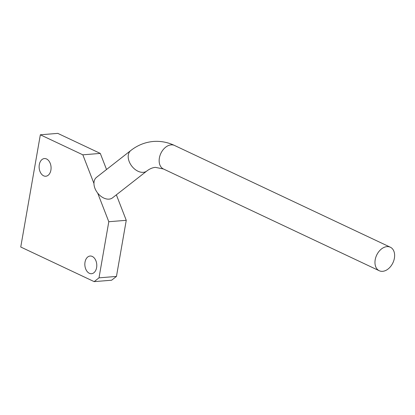 <?xml version="1.0" encoding="UTF-8"?>
<svg xmlns="http://www.w3.org/2000/svg" width="415" height="415" viewBox="0 0 415 415"><rect width="100%" height="100%" fill="white"/><g stroke="black" fill="none" stroke-linecap="round" stroke-linejoin="round"><path stroke-width="0.62" d="M85.018 262.14A8.865 5.955 85.4 0 1 90.097 256.034A8.865 5.955 85.4 0 1 96.607 267.602A8.865 5.955 85.4 0 1 91.528 273.708A8.865 5.955 85.4 0 1 85.018 262.14M39.306 164.667A8.865 5.955 85.4 0 1 44.384 158.561A8.865 5.955 85.4 0 1 50.895 170.134A8.865 5.955 85.4 0 1 45.816 176.235A8.865 5.955 85.4 0 1 39.306 164.667M100.295 153.415L57.794 133.376L40.338 134.787L82.839 154.826L100.295 153.415L106.536 169.502M116.366 194.832L126.253 220.313L116.459 276.426L111.614 280.218L94.158 281.629L20.75 247.018L40.338 134.787M126.253 220.313L108.797 221.724L99.003 277.843L116.459 276.426M108.797 221.724L97.686 193.094M93.946 183.461L82.839 154.826M94.158 281.629L99.003 277.843M382.64 271.322A13.005 8.985 115.2 0 0 393.819 260.532A13.005 8.985 115.2 0 0 390.344 247.216A13.005 8.985 115.2 0 0 386.951 246.629A13.005 8.985 115.2 0 0 375.772 257.419A13.005 8.985 115.2 0 0 379.253 270.736A13.005 8.985 115.2 0 0 382.64 271.322M163.432 168.978A13.005 8.985 115.2 0 1 159.957 155.661A13.005 8.985 115.2 0 1 171.136 144.871A13.005 8.985 115.2 0 1 174.523 145.458C167.722 142.246 160.667 140.918 153.363 141.463C145.079 142.205 137.552 145.229 130.777 150.531L96.534 177.329A13.005 8.808 52 0 0 96.093 190.744A13.005 8.808 52 0 0 109.031 199.133A13.005 8.808 52 0 0 112.558 197.81L146.806 171.011C149.799 168.749 152.689 167.541 155.464 167.38L163.432 168.978L379.253 270.736M130.777 150.531A13.005 8.808 52 0 0 130.336 163.946A13.005 8.808 52 0 0 143.279 172.334A13.005 8.808 52 0 0 146.806 171.011M174.523 145.458L390.344 247.216"/></g></svg>

